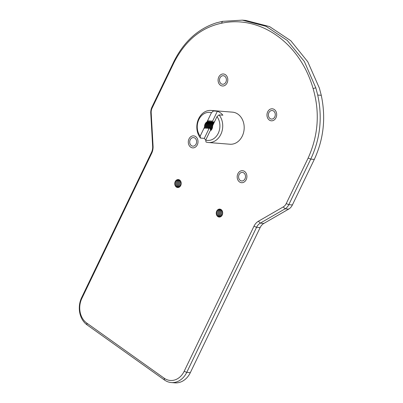 <?xml version="1.0" encoding="UTF-8"?>
<svg xmlns="http://www.w3.org/2000/svg" width="403" height="403" viewBox="0 0 403 403"><rect width="100%" height="100%" fill="white"/><g stroke="black" fill="none" stroke-linecap="round" stroke-linejoin="round"><path stroke-width="0.6" d="M273.627 111.067A4.292 3.451 -85.4 0 0 268.882 112.699A4.292 3.451 -85.4 0 0 270.035 118.537A4.292 3.451 -85.4 0 0 274.781 116.9A4.292 3.451 -85.4 0 0 273.627 111.067M243.845 172.958A4.292 3.451 -85.4 0 0 239.095 174.59A4.292 3.451 -85.4 0 0 240.248 180.428A4.292 3.451 -85.4 0 0 244.994 178.791A4.292 3.451 -85.4 0 0 243.845 172.958M194.956 138.138A4.292 3.451 -85.4 0 0 190.206 139.77A4.292 3.451 -85.4 0 0 191.36 145.609A4.292 3.451 -85.4 0 0 196.11 143.977A4.292 3.451 -85.4 0 0 194.956 138.138M224.743 76.248A4.292 3.451 -85.4 0 0 219.993 77.88A4.292 3.451 -85.4 0 0 221.146 83.718A4.292 3.451 -85.4 0 0 225.897 82.086A4.292 3.451 -85.4 0 0 224.743 76.248M216.376 22.865C198.004 28.759 183.823 41.685 173.839 61.634L151.931 107.158A10.055 8.08 -85.4 0 0 150.767 113.127L151.19 112.82L153.069 146.148A12.065 9.697 94.6 0 1 151.674 153.311L81.854 298.416A18.095 14.548 -85.4 0 0 86.716 323.035L164.147 378.18A18.095 14.548 -85.4 0 0 184.176 371.289L253.976 226.224A12.065 9.697 94.6 0 1 258.429 221.237L283.264 206.91A8.045 6.463 -85.4 0 0 286.236 203.586L288.81 204.669L310.728 159.13C320.279 138.844 322.601 117.48 317.705 95.032L315.806 87.854L304.371 61.523L287.274 40.466L266.061 26.316L242.314 20.15L222.481 21.349L216.376 22.865M242.314 20.15L245.729 20.422L269.567 26.588L290.8 40.733L307.771 61.765L319.367 88.091L321.272 95.32C325.997 117.772 323.674 139.136 314.305 159.412L292.387 204.951A10.055 8.08 94.6 0 1 288.674 209.107L263.839 223.433A10.055 8.08 -85.4 0 0 260.126 227.589L256.55 227.307A10.055 8.08 94.6 0 1 260.262 223.146L285.097 208.825L288.674 209.107M314.305 159.412L310.728 159.13L308.149 158.047C318.345 135.403 319.992 112.225 313.091 88.509C300.164 43.161 260.333 14.79 221.499 23.238C201.077 27.545 185.254 40.643 174.031 62.525L152.122 108.044A8.045 6.463 -85.4 0 0 151.19 112.82M253.976 226.224L256.55 227.307L186.75 372.367A20.11 16.165 -85.4 0 1 171.33 382.563A20.11 16.165 -85.4 0 1 164.5 380.024L87.068 324.878A20.11 16.165 94.6 0 1 81.663 297.53L151.483 152.42A10.055 8.08 -85.4 0 0 152.646 146.45L150.767 113.127M308.149 158.047L286.236 203.586M244.571 171.441A6.03 4.851 94.6 0 1 246.193 179.647A6.03 4.851 94.6 0 1 239.518 181.944A6.03 4.851 94.6 0 1 237.896 173.738A6.03 4.851 94.6 0 1 244.571 171.441M274.357 109.551A6.03 4.851 94.6 0 1 275.979 117.757A6.03 4.851 94.6 0 1 269.305 120.054A6.03 4.851 94.6 0 1 267.683 111.848A6.03 4.851 94.6 0 1 274.357 109.551M225.473 74.731A6.03 4.851 94.6 0 1 227.096 82.937A6.03 4.851 94.6 0 1 220.416 85.234A6.03 4.851 94.6 0 1 218.799 77.028A6.03 4.851 94.6 0 1 225.473 74.731M195.687 136.622A6.03 4.851 94.6 0 1 197.309 144.828A6.03 4.851 94.6 0 1 190.634 147.125A6.03 4.851 94.6 0 1 189.012 138.919A6.03 4.851 94.6 0 1 195.687 136.622M221.141 209.605A3.995 3.209 94.6 0 1 222.214 215.036A3.995 3.209 94.6 0 1 217.796 216.557A3.995 3.209 94.6 0 1 216.718 211.127A3.995 3.209 94.6 0 1 221.141 209.605M179.662 180.06A3.995 3.209 94.6 0 1 180.735 185.496A3.995 3.209 94.6 0 1 176.312 187.017A3.995 3.209 94.6 0 1 175.24 181.582A3.995 3.209 94.6 0 1 179.662 180.06M292.387 204.951L288.81 204.669A10.055 8.08 94.6 0 1 285.097 208.825L283.264 206.91M171.33 382.563L174.907 382.85A20.11 16.165 -85.4 0 0 190.327 372.654L260.126 227.589M222.401 213.988A3.632 2.922 94.6 0 1 222.506 212.648M222.139 211.202A3.632 2.922 -85.4 0 0 221.811 215.358M221.715 210.507A3.632 2.922 -85.4 0 0 221.282 215.978M221.272 210.049A3.632 2.922 -85.4 0 0 219.539 213.086A3.632 2.922 -85.4 0 0 220.768 216.361M220.819 209.746A3.632 2.922 -85.4 0 0 218.607 212.804A3.632 2.922 -85.4 0 0 219.978 216.406A3.632 2.922 -85.4 0 0 220.275 216.587M220.35 209.555A3.632 2.922 -85.4 0 0 217.706 212.426A3.632 2.922 -85.4 0 0 219.02 216.33A3.632 2.922 -85.4 0 0 219.786 216.703M221.116 209.928A3.632 2.922 -85.4 0 0 217.091 211.313A3.632 2.922 -85.4 0 0 218.068 216.255A3.632 2.922 -85.4 0 0 222.088 214.87A3.632 2.922 -85.4 0 0 221.116 209.928M180.917 184.448A3.632 2.922 94.6 0 1 181.023 183.103M180.66 181.657A3.632 2.922 -85.4 0 0 180.327 185.818M180.237 180.962A3.632 2.922 -85.4 0 0 179.798 186.438M179.793 180.509A3.632 2.922 -85.4 0 0 178.061 183.541A3.632 2.922 -85.4 0 0 179.29 186.816M179.335 180.201A3.632 2.922 -85.4 0 0 177.129 183.259A3.632 2.922 -85.4 0 0 178.494 186.861A3.632 2.922 -85.4 0 0 178.791 187.047M178.872 180.01A3.632 2.922 -85.4 0 0 176.222 182.881A3.632 2.922 -85.4 0 0 177.542 186.785A3.632 2.922 -85.4 0 0 178.302 187.158M179.632 180.383A3.632 2.922 -85.4 0 0 175.612 181.768A3.632 2.922 -85.4 0 0 176.59 186.71A3.632 2.922 -85.4 0 0 180.609 185.325A3.632 2.922 -85.4 0 0 179.632 180.383M208.497 142.521A16.085 12.931 -85.4 0 0 220.834 134.365A16.085 12.931 -85.4 0 0 219.066 114.895L216.995 116.618L212.608 125.736A5.027 4.04 94.6 0 1 210.084 130.985L205.696 140.103L206.014 142.012A16.085 12.931 -85.4 0 0 208.497 142.521L229.957 144.229A16.085 12.931 -85.4 0 0 242.294 136.073A16.085 12.931 -85.4 0 0 232.511 112.155L211.051 110.447A16.085 12.931 -85.4 0 0 198.709 118.608A16.085 12.931 -85.4 0 0 200.482 138.073L204.296 138.38A16.085 12.931 -85.4 0 0 205.777 139.937M219.066 114.895L222.879 115.198A16.085 12.931 -85.4 0 0 217.348 111.258L213.535 110.956A16.085 12.931 -85.4 0 0 211.051 110.447M213.535 110.956L211.464 112.679A14.075 11.314 -85.4 0 0 198.901 119.495A14.075 11.314 -85.4 0 0 200.165 136.164L200.482 138.073M204.296 138.38L209.56 127.444L209.056 127.403L208.094 128.668L208.366 127.348A5.027 4.04 94.6 0 1 210.895 122.099L211.857 120.84L211.585 122.154L214.477 121.857M200.165 136.164L204.553 127.046A5.027 4.04 94.6 0 1 207.077 121.797L208.28 120.552L208.008 121.867L208.512 121.908L209.474 120.648L209.197 121.963L209.701 122.003L210.668 120.744L210.391 122.059L210.895 122.099M208.366 127.348L207.862 127.308L206.9 128.572L207.177 127.257L206.674 127.217L205.706 128.476L205.983 127.162L205.48 127.121L204.512 128.381L204.553 127.046M209.056 127.403A5.027 4.04 94.6 0 1 209.631 124.285A5.027 4.04 94.6 0 1 211.585 122.154M210.774 130.512L209.56 127.444A5.027 4.04 94.6 0 1 210.134 124.326A5.027 4.04 94.6 0 1 212.089 122.195L217.348 111.258M205.696 140.103A14.075 11.314 -85.4 0 0 218.26 133.282A14.075 11.314 -85.4 0 0 216.995 116.618M214.31 121.822A5.027 4.04 -85.4 0 0 210.819 124.381A5.027 4.04 -85.4 0 0 211.147 130.159M211.424 129.837A5.027 4.04 94.6 0 1 211.323 124.421A5.027 4.04 94.6 0 1 214.456 121.897M214.32 122.174A5.027 4.04 -85.4 0 0 212.013 124.477A5.027 4.04 -85.4 0 0 211.817 129.262M212.119 128.673A5.027 4.04 94.6 0 1 212.517 124.517A5.027 4.04 94.6 0 1 214.119 122.598M211.464 112.679L207.077 121.797M207.862 127.308A5.027 4.04 94.6 0 1 210.391 122.059M207.177 127.257A5.027 4.04 94.6 0 1 209.701 122.003M206.674 127.217A5.027 4.04 94.6 0 1 209.197 121.963M205.983 127.162A5.027 4.04 94.6 0 1 208.512 121.908M205.48 127.121A5.027 4.04 94.6 0 1 208.008 121.867M207.318 121.812A5.027 4.04 -85.4 0 0 204.789 127.066M317.705 95.032L321.272 95.32M313.091 88.509L315.806 87.854M221.499 23.238L222.481 21.349M152.122 108.044L151.931 107.158M173.839 61.634L174.031 62.525M153.069 146.148L152.646 146.45M151.483 152.42L151.674 153.311M263.839 223.433L260.262 223.146L258.429 221.237M190.327 372.654L186.75 372.367L184.176 371.289M81.663 297.53L81.854 298.416M86.716 323.035L87.068 324.878M164.5 380.024L164.147 378.18"/></g></svg>
